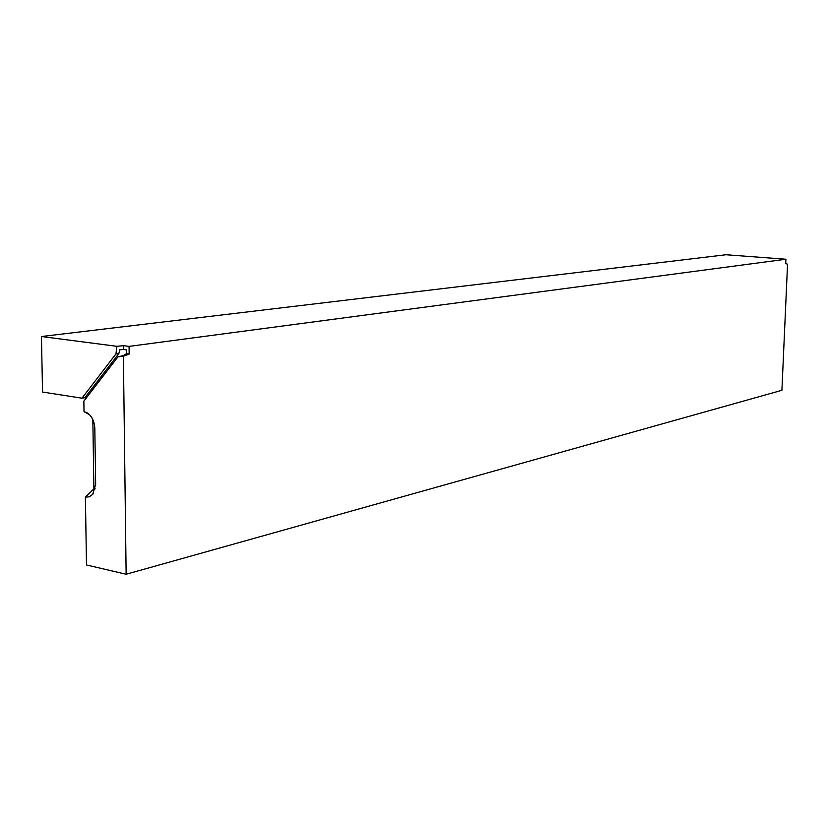 <?xml version="1.0" encoding="UTF-8"?>
<svg xmlns="http://www.w3.org/2000/svg" width="829" height="829" viewBox="0 0 829 829"><rect width="100%" height="100%" fill="white"/><g stroke="black" fill="none" stroke-linecap="round" stroke-linejoin="round"><path stroke-width="1.24" d="M116.848 346.315L123.604 345.683L123.656 349.517L119.801 349.776L118.889 353.486L115.987 353.879L116.848 346.315L41.45 336.522L42.538 392.044L81.957 398.2L115.987 353.879M123.656 349.517L126.381 349.869L126.433 353.714L123.562 355.465L118.899 356.688L123.397 356.232L126.143 574.259L781.913 390.304L787.55 264.182L785.695 263.663L785.902 259.228L129.075 346.387L129.169 354.076L123.397 356.232M118.889 353.486L84.859 397.733L81.957 398.2M785.902 259.228L725.986 254.741L41.45 336.522M123.604 345.683L129.075 346.387M118.899 356.688L117.946 356.864L83.853 401.153L84.019 411.619L87.045 412.738C91.812 415.951 94.402 421.163 94.817 428.365L95.667 484.395L92.724 494.302L89.377 496.809L85.397 497.12L86.496 564.974L126.143 574.259M95.221 488.882L93.905 488.83L85.397 497.12M92.838 419.588L93.905 488.83M84.019 411.619L89.636 414.801M126.433 353.714L129.169 354.076M93.19 493.68L92.724 494.302"/></g></svg>
